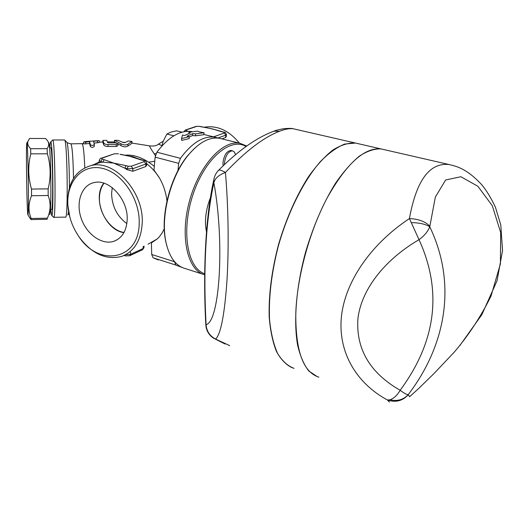 <?xml version="1.0" encoding="UTF-8"?>
<svg xmlns="http://www.w3.org/2000/svg" width="529" height="529" viewBox="0 0 529 529"><rect width="100%" height="100%" fill="white"/><g stroke="black" fill="none" stroke-linecap="round" stroke-linejoin="round"><path stroke-width="0.79" d="M112.26 187.669L111.599 193.356C111.936 206.191 117.015 216.275 126.854 223.602M124.004 232.469C110.945 230.571 98.863 213.531 99.426 197.998C99.564 192.159 101.079 187.233 103.982 183.213M127.178 219.753C126.517 230.809 122.186 237.951 114.185 241.191C102.256 245.502 86.577 234.44 81.175 218.292C75.561 202.204 81.645 184.971 94.307 182.538C109.417 178.67 128.322 199.843 127.178 219.753M103.783 183.153C91.894 197.912 105.086 230.234 123.905 232.648M28.414 190.817C28.288 169.154 27.508 143.624 26.972 142.989C25.795 138.783 26.86 215.561 27.964 214.886C28.335 214.285 28.487 206.264 28.414 190.817M30.999 219.581L47.121 219.29L47.379 218.193C50.738 210.773 51.002 203.215 48.159 195.512L48.159 188.873C51.042 177.096 50.777 165.398 47.365 153.794L47.101 148.656C49.104 145.806 49.23 143.154 47.491 140.707L45.593 138.486L29.578 138.486L28.097 141.038C27.138 143.392 27.971 145.944 30.603 148.695L30.801 153.853C27.858 165.551 28.09 177.288 31.502 189.065L31.542 195.723C28.275 203.546 28.149 211.131 31.158 218.477L30.999 219.581L29.479 217.359M47.947 141.468L48.807 142.903C49.786 142.896 50.929 168.625 50.877 190.552C50.81 206.303 50.414 214.285 49.7 214.496M47.101 148.656L30.603 148.695M47.365 153.794L30.801 153.853M48.159 188.873L31.502 189.065M48.159 195.512L31.542 195.723M47.379 218.193L31.158 218.477M50.718 147.75L50.824 147.75C51.71 147.717 52.728 169.948 52.669 188.893C52.596 202.541 52.239 209.458 51.591 209.629L50.467 209.649M235.511 154.574L234.334 151.995L232.476 150.825C228.244 151.294 225.559 155.414 224.428 163.183L224.402 164.459M223.066 165.756L222.96 162.806C224.091 155.043 226.776 150.93 231.014 150.461L231.345 150.54M182.082 132.177L176.547 130.815L170.728 132.164L166.873 134.035L163.144 141.402L161.92 145.964M173.896 135.781L166.873 134.035M128.296 166.245L126.914 168.725L132.885 168.685L131.278 166.225L128.296 166.245L126.147 165.663L124.771 168.136L113.768 163.117L102.811 162.125L104.193 159.685L102.11 159.117L100.728 161.557L102.811 162.125L99.194 162.667L99.227 160.611L100.728 161.557L100.708 162.423M142.275 160.115L143.888 160.697L144.258 161.59L131.278 166.225M120.03 154.336L132.118 156.769L135.808 157.973M129.221 156.134L141.772 160.128M146.705 163.342L146.645 165.306L145.766 166.549L132.812 171.264L126.894 169.597L124.771 168.136L126.914 168.725L126.894 169.597M222.173 131.761L223.82 132.25L224.329 132.997L213.795 136.76L214.377 137.031M210.152 128.461L215.548 129.803M199.724 126.371L212.552 128.937L221.816 131.774M201.311 126.854L199.664 126.358L196.219 126.371L199.36 126.385M188.258 131.285L186.453 130.729L185.692 131.457M226.399 134.697L226.286 136.581L225.645 137.48L221.863 138.856M199.499 131.906L204.108 132.753L195.591 133.844L192.635 133.619L187.074 136.138L189.164 136.654L181.553 138.591L182.498 135.014L184.575 135.523L190.149 133.01L188.959 132.224L197.529 131.152L199.499 131.906M195.591 133.844L195.472 135.808L203.744 134.73L204.108 132.753M188.886 133.473L188.959 132.224M189.164 136.654L189.237 138.552L181.751 140.41L181.553 138.591M195.472 135.808L192.543 135.576L189.177 136.971M192.543 135.576L192.635 133.619M103.777 142.995C104.22 143.954 105.641 144.483 108.048 144.582L116.254 144.589L118.013 143.795L115.864 142.896L108.663 142.87L107.599 142.526L106.765 140.33L102.884 140.423L103.777 142.995L103.744 144.867L102.857 142.255M118.013 143.875L117.974 145.68L116.208 146.493L108.009 146.487C105.608 146.381 104.187 145.839 103.744 144.867M85.4 141.567L83.589 142.017L85.705 142.096L89.619 141.666L90.393 144.728C91.867 145.746 93.183 145.64 94.334 144.404L93.527 141.316L99.207 140.615L85.4 141.567M94.327 144.516L94.307 146.302C93.157 147.565 91.841 147.67 90.366 146.626L89.593 143.544L83.569 143.888M89.619 141.666L89.593 143.544M99.207 140.641L99.174 142.486L94.076 143.141M114.78 140.476L120.996 143.756C123.607 145.158 125.928 145.296 127.958 144.179L131.966 141.448L128.23 140.972L124.976 142.651L123.244 142.546L118.06 140.337L114.489 140.324L114.449 142.169M131.966 141.468L131.913 143.313L127.912 146.064C125.876 147.207 123.555 147.062 120.949 145.634L117.98 143.67M116.479 142.949L114.74 142.334M75.607 231.345L78.768 236.489C91.378 253.576 105.595 260.242 121.425 256.479C134.095 251.758 141.025 240.708 142.202 223.331C144.192 192.06 114.046 158.905 90.664 165.676C75.065 170.609 67.401 183.411 67.679 204.082L69.881 217.34M139.193 223.39C139.061 260.625 98.03 267.31 78.49 236.007C72.109 226.458 68.565 216.103 67.857 204.928C66.423 181.44 82.319 163.606 102.223 168.315C122.113 172.626 140.152 199.321 139.193 223.39M164.261 228.773L162.218 232.859L159.117 237.078L157.325 238.883L151.638 242.738M191.696 131.542C180.098 130.041 168.5 136.932 156.901 152.213L155.123 157.159L153.972 170.08L159.573 178.141C163.54 185.196 166.007 192.794 166.966 200.941M203.751 127.297C216.989 125.016 228.852 130.286 239.333 143.114M64.379 139.98L64.578 140.006C67.388 140.152 68.307 220.93 65.464 217.141M81.955 143.822L82.14 143.822C83.291 145.098 84.171 153.086 84.785 167.779M49.891 147.75C50.123 143.69 50.414 141.746 50.764 141.924C52.887 141.322 53.846 219.839 51.67 215.422L50.771 209.643M51.67 215.422L53.674 217.326C56.041 221.863 55.042 139.464 52.721 139.987L52.437 140.258M99.207 161.953L93.977 164.545M149.753 145.898L149.608 145.865C149.264 146.123 150.805 148.781 154.217 153.84L156.081 153.608M161.96 145.759L158.521 144.086M154.217 153.84L155.367 155.665M154.766 161.2L148.933 162.178M151.426 242.837L151.697 254.475L153.126 257.815L158.343 259.957M177.962 170.602L178.65 163.349L180.442 158.33C192.139 142.559 203.711 135.53 215.171 137.229L218.451 138.135M181.969 267.403L175.793 265.055L174.418 261.505M358.391 143.716L355.296 143.002C348.399 142.711 340.96 145.032 332.972 149.952C324.806 156.392 316.666 165.286 308.552 176.62C296.379 195.67 286.401 218.179 278.624 244.16C271.741 270.365 268.593 294.6 269.182 316.864C270.293 330.519 272.719 342.051 276.449 351.461C280.833 359.456 286.116 364.911 292.299 367.834M317.221 376.641L308.81 370.994C303.957 364.812 300.214 356.176 297.596 345.087C293.41 321.096 296.207 286.718 305.61 252.035C313.466 225.678 323.398 202.799 335.406 183.398C343.394 171.846 351.368 162.767 359.33 156.161C367.1 151.096 374.301 148.675 380.946 148.894L358.596 143.762M389.999 399.785C397.345 401.498 403.422 399.785 408.236 394.641C446.84 343.89 456.606 282.724 429.766 226.802L435.334 197.105L445.643 179.972L460.911 176.739L477.885 186.281L492.307 205.728L500.685 232.581L500.408 263.918L490.991 296.161C480.649 316.924 468.383 335.598 454.206 352.188L434.011 373.54L418.115 389.027L409.605 396.704L408.236 394.641C406.887 394.746 404.196 393.298 400.169 390.283C397.286 395.236 393.893 398.403 389.999 399.785L387.446 400.01C395.56 402.734 402.47 401.008 408.163 394.832M194.196 148.649L187.894 155.387C170.576 175.939 160.3 214.986 165.511 240.331L166.767 245.734M202.905 274.201L185.216 268.547C175.489 265.875 168.996 256.75 165.742 241.171C160.452 215.422 170.9 175.721 188.496 154.845C199.195 142.228 209.557 136.72 219.588 138.307L221.763 138.836M246.706 146.03L239.868 143.247C222.669 139.636 198.719 166.02 189.322 201.622C179.721 237.177 187.65 270.683 204.697 274.796M204.703 273.738C187.359 268.335 180.885 230.948 192.88 194.884C204.63 158.72 230.353 136.839 246.084 146.473M210.456 197.595C205.649 210.086 204.326 221.506 206.489 231.847M229.718 345.642L215.66 339.102C220.818 334.017 224.587 314.471 226.974 280.456C228.997 247.42 228.343 205.417 225.42 172.52C245.641 151.069 263.707 137.295 279.629 131.205C285.151 129.102 289.707 128.289 293.297 128.778L295.718 129.334M205.827 325.011L206.065 324.661C203.156 268.196 205.755 220.864 213.868 182.664C215.098 178.2 218.953 174.821 225.42 172.52C222.068 170.444 219.799 169.69 218.616 170.259L218.153 170.741M279.629 131.205L273.863 131.199C256.638 137.56 238.222 150.58 218.616 170.259C215.958 172.99 214.338 176.236 213.756 179.999C205.569 216.288 202.885 271.079 205.821 324.859C206.217 330.466 208.717 334.857 213.326 338.024L215.66 339.102C209.854 336.074 206.654 331.26 206.065 324.661C219.74 321.83 224.825 242.408 213.868 182.664L213.756 179.999L214.364 177.334M294.025 368.369C287.637 365.936 282.129 360.904 277.5 353.273C273.519 344.174 270.861 332.86 269.526 319.331C268.606 297.166 271.522 272.805 278.274 246.256C288.027 211.739 303.831 180.435 320.528 161.451C328.879 152.993 336.947 147.194 344.729 144.06L355.495 143.048M449.002 164.512L381.151 148.94C364.613 147.221 346.74 163.329 327.511 197.264C309.736 230.393 297.093 276.541 295.797 313.069C295.493 350.872 303.19 372.231 318.888 377.157M459.734 345.708L481.84 314.676L497.048 280.767L502.55 250.587L500.771 224.911L495.435 207.223C490.925 197.76 486.396 190.314 481.846 184.872C465.315 166.82 453.816 165.927 449.015 164.512L449.009 164.512C429.548 162.449 416.356 180.468 409.42 218.583C370.736 244.133 345.001 281.745 341.384 316.95C337.958 352.182 356.162 383.082 387.446 400.01L389.384 402.066M429.806 226.101C425.177 221.479 418.386 218.973 409.42 218.583L419.028 239.67C424.139 235.994 427.716 231.709 429.766 226.802C425.693 224.184 419.642 222.788 411.615 222.616M124.745 255.143L125.36 255.891L129.612 255.758L130.484 254.37L125.545 254.74M129.85 255.646L142.255 249.886L143.121 248.518L130.484 254.37L130.544 252.28M144.02 246.071L143.974 247.532L143.121 248.518L143.187 246.454M132.812 171.264L132.885 168.685L145.845 164.01L144.258 161.59M144.397 160.677L143.888 160.697M145.766 166.549L145.845 164.01L146.712 163.21C146.103 161.371 145.31 160.518 144.318 160.657L135.292 157.781M126.147 165.663L113.768 163.117L104.193 159.685M102.11 159.117L101.846 158.231L101.006 158.29M99.234 160.485L99.227 160.611C99.862 158.865 100.53 158.065 101.237 158.211L114.251 153.846M101.846 158.231L114.469 153.774L118.483 153.774M115.071 153.794L117.967 153.78M218.001 137.97L225.777 135.166L224.329 132.997M225.645 137.48L225.777 135.166L226.405 134.591C225.916 132.885 225.156 132.098 224.117 132.224L223.82 132.25M196.008 126.444L185.223 130.061M186.453 130.729L186.023 129.989L185.448 129.982L183.742 131.781M186.023 129.989L196.788 126.378M116.254 144.589L116.208 146.493M108.048 144.582L108.009 146.487M102.891 140.436L102.857 142.308L102.884 140.423M90.393 144.728L90.366 146.626M85.705 142.096L85.678 143.974M97.429 141.038L97.396 142.903M120.996 143.756L120.949 145.634M127.958 144.179L127.912 146.064M131.86 141.534L131.807 143.392M148.074 244.2L157.325 238.883M159.573 178.141C155.943 172.381 151.651 167.581 146.698 163.739M139.868 159.408L133.037 156.716L126.206 155.572M64.598 140.026L66.799 142.175C68.096 142.579 69.478 166.152 69.398 187.788M68.545 211.521C68.274 213.921 67.963 215.058 67.626 214.939M73.511 178.352C73.095 157.827 72.235 146.321 70.932 143.835L70.774 143.835M178.65 163.349L155.123 157.159M174.425 261.696L151.697 254.475M180.442 158.33L156.901 152.213M175.793 265.055L153.126 257.815M355.296 143.002L293.297 128.778C292.18 128.316 289.105 128.276 284.073 128.646C279.001 129.539 275.602 130.392 273.863 131.199L271.152 132.224M419.028 239.67C442.489 291.188 436.2 341.397 400.169 390.283C370.161 373.117 356.063 349.391 357.869 319.119C361.036 290.203 383.922 260.129 419.028 239.67M114.178 241.191L117.709 239.452M27.964 214.886L29.981 218.179M26.972 142.989L28.097 141.038M50.824 147.75L49.587 147.75M232.482 150.825L231.014 150.461M125.28 255.864L124.057 255.467M143.967 247.704L142.493 249.767M120.467 154.303L129.823 156.247M224.117 132.224L215.038 129.638M201.615 126.828L210.654 128.54M94.334 144.483L94.307 146.302M83.589 142.017L83.569 143.908M114.489 140.324L114.449 142.189M78.49 236.007L78.768 236.489M67.857 204.928L67.679 204.082M99.717 162.601L90.664 165.676M66.819 142.195C66.674 142.612 68.043 143.161 70.932 143.835L83.575 143.617M67.963 214.615L69.015 213.881M50.764 141.924L52.715 139.98M53.819 217.32L65.431 217.121M52.721 139.987L64.545 139.98M163.203 141.236L158.819 143.875C156.954 145.693 153.886 146.354 149.608 145.865L131.919 143.075M125.234 142.446L122.794 142.275M114.449 141.911L107.413 141.878M102.857 141.99L99.181 142.156M124.573 155.248C133.996 154.223 143.908 157.933 154.303 166.377M215.171 137.229L203.791 134.452M165.511 240.331L165.742 241.171M187.894 155.387L188.496 154.845M219.588 138.307L239.868 143.247M213.676 338.249L225.096 344.035"/></g></svg>
